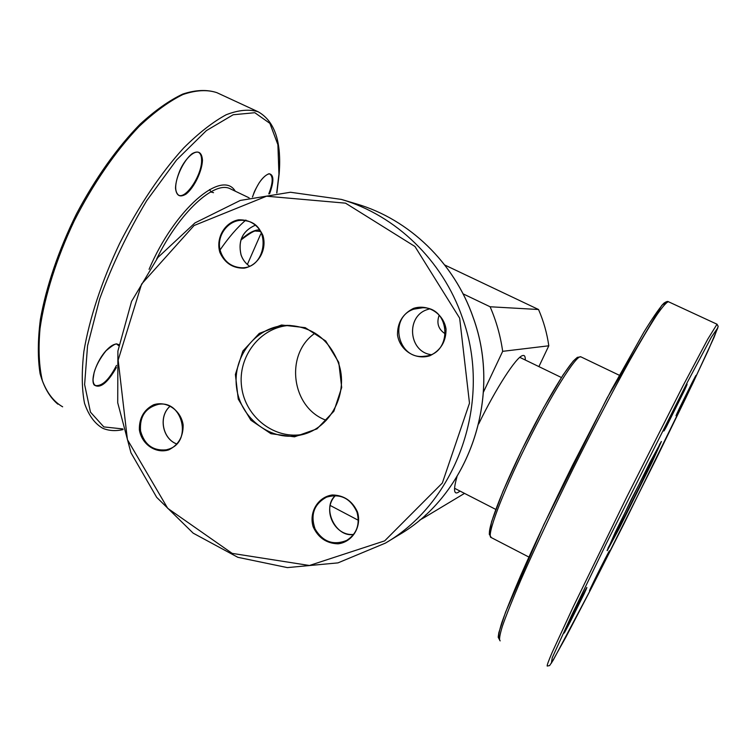<?xml version="1.0" encoding="UTF-8"?>
<svg xmlns="http://www.w3.org/2000/svg" width="756" height="756" viewBox="0 0 756 756"><rect width="100%" height="100%" fill="white"/><g stroke="black" fill="none" stroke-linecap="round" stroke-linejoin="round"><path stroke-width="1.13" d="M315.072 333.15C284.643 353.789 291.154 407.286 325.638 420.071L326.261 420.317M303.912 434.161C275.08 440.257 245.246 417.303 241.618 386.874C237.45 356.52 260.527 326.781 289.964 325.392M358.325 520.289L330.249 505.49M425.524 515.016L424.352 517.501L419.712 520.09M463.059 293.838L490.105 306.766C496.295 321.026 500.481 335.872 502.674 351.332L483.462 392.08M247.363 264.477L260.725 234.039L261.576 233.481M445.53 334.02C438.452 329.559 436.316 323.332 439.123 315.328M490.105 306.766L538.527 309.506L444.755 265.006M455.471 488.745L454.639 488.707M520.071 357.115L520.657 357.777M525.24 359.998C525.439 356.435 524.541 354.97 522.566 355.585C516.329 356.936 496.059 388.102 478.709 423.88M457.002 476.724C454.658 484.87 453.997 489.973 455.017 492.033C455.821 493.507 457.474 493.186 459.979 491.06M502.674 351.332L548.799 345.794C547.013 333.216 543.592 321.12 538.527 309.506M424.352 517.501L464.524 493.385M538.896 366.613L548.799 345.794M443.451 321.924L445.265 327.943M459.657 318.163L469.485 403.165L442.336 483.037L384.672 540.871L309.421 565.488L232.186 553.383L167.709 508.325L127.414 439.633L118.153 360.111L141.608 284.058L194.075 225.524L266.566 196.201L345.539 203.156L414.95 246.484L459.657 318.163M462.285 317.388C442.666 260.319 395.728 215.271 341.391 199.414L290.427 192.251L240.276 200.444L194.953 222.916L157.843 257.531L131.572 301.37L117.908 351.02L117.719 402.75L130.949 452.75L156.69 497.353L193.177 533.16L237.828 557.304L287.375 567.605L337.97 562.88L385.484 543.082C457.446 501.341 492.855 400.812 462.285 317.388M341.391 199.414L356.548 203.94C409.024 219.249 454.271 262.634 473.18 317.539C502.617 397.807 468.493 494.566 399.007 534.879L385.484 543.082M168.72 449.877C178.482 444.982 183.292 436.666 183.15 424.919C180.93 410.215 166.594 400.5 153.6 404.772C143.923 409.733 139.18 418.03 139.35 429.663C141.533 444.216 155.66 453.997 168.72 449.877M219.901 252.495C224.815 263.154 232.895 268.38 244.122 268.163C258.146 265.696 267.293 249.849 262.918 235.428C257.9 224.693 249.763 219.495 238.509 219.826C224.513 222.453 215.583 238.216 219.901 252.495M413.447 308.41C402.702 313.844 397.382 322.699 397.495 334.984C399.811 350.302 415.394 360.366 429.88 355.755C440.739 350.397 446.125 341.514 446.04 329.106C443.687 313.617 427.868 303.647 413.447 308.41M338.764 362.37L325.723 340.984L305.244 327.66L281.515 325.004L259.27 333.396L242.856 351.058L235.39 374.475L238.253 399.111L250.897 420.223L270.922 433.698L294.49 436.836L316.981 428.879L333.868 411.273L341.684 387.507L338.764 362.37M357.484 511.954C352.343 500.907 343.98 495.246 332.385 494.972C317.974 496.862 308.741 512.209 313.154 526.79C318.191 537.762 326.498 543.441 338.055 543.829C352.504 542.099 361.963 526.677 357.484 511.954M353.647 534.416C335.588 537.979 321.3 507.389 335.447 495.567C321.669 509.166 334.398 536.467 353.647 534.426M357.002 512.077C360.253 524.409 356.804 533.868 346.664 540.436C333.358 545.671 322.831 541.854 315.082 528.992C310.215 514.779 313.995 504.176 326.431 497.183C340.351 493.205 350.548 498.176 357.002 512.077M169.977 406.312C158.316 416.282 162.266 438.631 176.639 443.942M158.269 404.375C182.593 399.65 192.6 441.844 168.777 449.121L166.32 449.829C153.062 451.077 144.472 444.802 140.55 430.996C139.491 416.679 145.407 407.805 158.269 404.375C182.725 399.697 192.657 441.816 168.786 449.111L166.32 449.829M429.389 308.949L427.187 309.629C405.755 316.395 408.609 351.531 430.807 354.611C408.627 351.531 405.792 316.377 427.187 309.629L429.38 308.949M413.882 309.147L422.887 307.72C451.219 307.626 452.655 354.564 424.409 356.246C397.722 360.319 388.159 317.359 413.882 309.147M241.041 254.914C242.685 259.591 245.464 263.315 249.376 266.074C245.492 263.315 242.723 259.601 241.088 254.933C237.885 240.824 242.61 230.92 255.263 225.231C242.563 230.92 237.828 240.814 241.041 254.914M220.828 252.268C214.609 236.033 229.777 216.887 245.965 220.799C272.973 224.957 266.188 271.65 239.265 267.529C230.363 266.188 224.22 261.094 220.828 252.268M338.301 362.596C349.329 392.421 330.901 428.274 301.701 434.776C272.056 442.515 240.304 419.145 236.571 387.526C232.205 355.981 257.021 325.354 287.658 325.363C311.822 326.498 328.709 338.915 338.301 362.596M578.444 357.749C574.38 354.866 550.066 393.092 525.741 442.024C501.36 490.937 485.484 533.462 490.238 534.965M528.888 557.059L491.296 537.592C485.843 537.393 501.549 494.821 526.507 444.519C551.398 394.207 576.62 354.214 580.882 356.841L581.033 356.917M666.112 302.854L662.577 304.677C658.344 309.639 652.135 318.758 643.951 332.035L611.85 389.113L572.538 465.356C552.551 505.745 534.322 544.528 520.534 575.911C512.237 595.274 506 610.82 501.842 622.547C498.932 631.874 498.072 637.11 499.262 638.262M500.151 640.88C498.913 639.897 499.707 634.86 502.542 625.76C506.615 614.269 512.748 598.95 520.941 579.814C534.587 548.743 552.693 510.139 572.679 469.646C592.855 429.181 612.936 390.805 629.918 360.158C640.549 341.334 649.432 326.403 656.548 315.346C662.511 306.719 666.48 302.183 668.427 301.729C667.775 301.086 666.272 301.578 663.929 303.194L661.67 305.556L607.229 397.769L543.866 524.551L505.594 612.105L498.837 632.64L498.185 637.242L500.151 640.88M717.009 324.22L707.739 339.217L683.178 385.503L626.904 496.72L573.114 607.087L552.258 652.22C548.525 660.933 546.843 665.545 547.202 666.055L549.612 665.573L553.241 660.13L591.598 587.752L566.046 636.854L551.351 663.201L552.239 657.767L571.3 616.083L606.303 543.592L687.081 382.81L711.377 337.148L717.85 327.783L707.918 351.067L685.683 398.223L655.896 459.468L591.598 587.743L624.163 523.398L692.789 383.358L714.146 337.157L718.191 326.375L717.009 324.22L668.427 301.729M663.844 431.043L666.197 425.628C663.22 432.139 663.324 432.441 666.499 426.535L684.643 389.992C687.762 383.207 687.799 382.621 684.766 388.234L666.197 425.637L687.091 384.105M675.996 415.724L692.496 381.884L679.738 407.578C674.985 417.633 674.985 418.106 679.738 408.996C689.387 390.257 702.4 362.663 692.496 381.875L695.983 375.382M607.909 554.394C614.798 539.671 597.438 573.502 590.899 587.563C584.501 601.322 601.502 568.143 607.909 554.394M619.429 528L652.116 462.162L661.405 441.485L650.188 461.982L615.233 532.413L607.229 550.642L619.429 528M569.939 622.415L583.982 594.131C588.461 584.511 587.535 585.749 581.213 597.873L566.764 626.979C562.483 636.24 563.541 634.719 569.939 622.415M583.698 593.101L566.631 627.253M684.01 389.652L666.386 425.231M605.49 558.089L592.931 583.292M692.307 382.243L679.209 408.675M659.884 443.763C656.199 452.92 633.698 498.941 619.022 527.404L607.975 548.176M259.525 229.871C254.479 229.796 248.327 233.028 241.069 239.567M219.41 250.888C228.444 237.639 237.289 227.358 245.927 220.034M156.634 259.043C179.456 212.105 214.761 180.155 230.391 188.858L249.14 197.845M235.258 191.192C222.179 168.881 174.645 208.958 149.074 269.334M122.888 428.935L103.827 426.913L90.465 412.133L84.615 384.587L87.554 345.785L99.66 298.941C112.105 265.082 127.783 232.328 146.702 200.69L176.554 159.989L206.379 130.618L233.198 114.751L254.819 112.71L269.892 123.37L277.896 144.708L278.936 174.258L276.715 192.96M118.872 344.745C115.81 342.893 111.538 344.859 106.057 350.652C96.645 360.839 90.2 379.559 94.16 384.965C100.076 388.896 107.475 383.094 116.367 367.558M269.58 193.782C274.154 181.175 273.955 174.485 268.994 173.729C262.748 176.224 257.238 183.982 252.457 197.004M202.476 160.234C201.871 152.353 198.431 150.16 192.166 153.657C183.859 160.055 175.694 176.98 175.515 188.168C176.375 195.87 179.919 197.817 186.165 194.008C194.283 187.45 202.05 171.366 202.476 160.234M62.653 406.813C53.931 401.852 47.193 393.205 42.43 380.892C39.019 366.518 38.216 349.045 40.03 328.491C44.698 295.908 56.596 258.193 74.258 220.846C92.979 183.954 115.734 150.973 139.028 126.554C154.46 111.982 169.079 101.313 182.895 94.538C195.917 90.087 207.238 89.463 216.859 92.657L258.325 111.86C249.357 108.968 238.66 109.932 226.233 114.732C212.975 121.877 198.828 132.924 183.793 147.864C161.019 172.812 138.471 206.265 119.618 243.489C101.748 281.119 89.321 318.938 83.888 351.417C81.544 371.867 81.752 389.16 84.53 403.298C88.65 415.346 94.755 423.691 102.844 428.321C108.94 430.844 115.677 431.27 123.058 429.588M213.523 192.676L211.085 192.033L209.563 189.548M178.378 195.076L178.596 195.171C174.485 191.731 174.731 183.973 179.333 171.905C182.999 161.992 192.534 150.68 198.356 152.249C200.52 153.336 201.606 156.029 201.597 160.338C201.965 174.929 185.919 199.376 178.596 195.171L178.369 195.067M116.49 365.403C109.299 379.474 102.353 386.203 95.653 385.598C93.848 384.681 92.988 382.527 93.073 379.125L94.131 372.519C96.154 365.441 100.123 358.193 106.029 350.784C113.296 344.66 117.076 342.61 117.369 344.632L118.72 345.643M252.504 196.995C254.271 192.629 252.825 193.829 259.072 182.99C265.961 172.954 270.317 173.568 270.015 174.201C273.256 176.781 272.84 183.349 268.777 193.886M399.007 534.879C468.531 494.537 502.655 397.798 473.218 317.548C454.318 262.663 409.072 219.268 356.548 203.94M169.996 406.322C158.401 416.263 162.342 438.612 176.658 443.923M346.664 540.436C356.785 533.887 360.215 524.437 356.974 512.095C350.5 498.185 340.313 493.214 326.431 497.183M245.965 220.799C272.907 224.901 266.121 271.678 239.265 267.529M301.701 434.776C330.854 428.293 349.3 392.44 338.272 362.596C328.671 338.905 311.803 326.498 287.658 325.363M422.887 307.72C451.152 307.579 452.674 354.545 424.409 356.246M258.93 230.996L260.773 231.884M561.406 377.518L519.788 357.352M495.756 509.402L454.583 488.291M454.668 490.909L455.017 492.033M491.296 537.592L489.255 534.152L491.598 521.659L503.014 491.164L521.857 449.886L543.677 407.692L563.125 374.863L573.199 361.122L577.338 357.352L580.882 356.841L619.334 375.269M563.967 633.197L586.845 587.421M607.106 550.538L631.411 499.206L661.16 441.721M589.567 590.644L609.27 551.058M240.928 240.021C249.745 233.283 254.725 230.306 255.859 231.1L260.489 231.383M258.325 111.86C274.749 121.291 281.686 141.93 279.162 173.795L276.866 192.95M57.862 404.176C49.792 397.391 43.867 387.242 40.096 373.729C37.658 358.372 37.743 340.304 40.361 319.523C46.135 286.836 58.675 249.924 76.451 213.948C95.162 178.511 117.454 147.231 140.096 124.201C155.075 110.471 169.306 100.425 182.801 94.056C195.624 89.851 206.974 89.388 216.859 92.657"/></g></svg>
